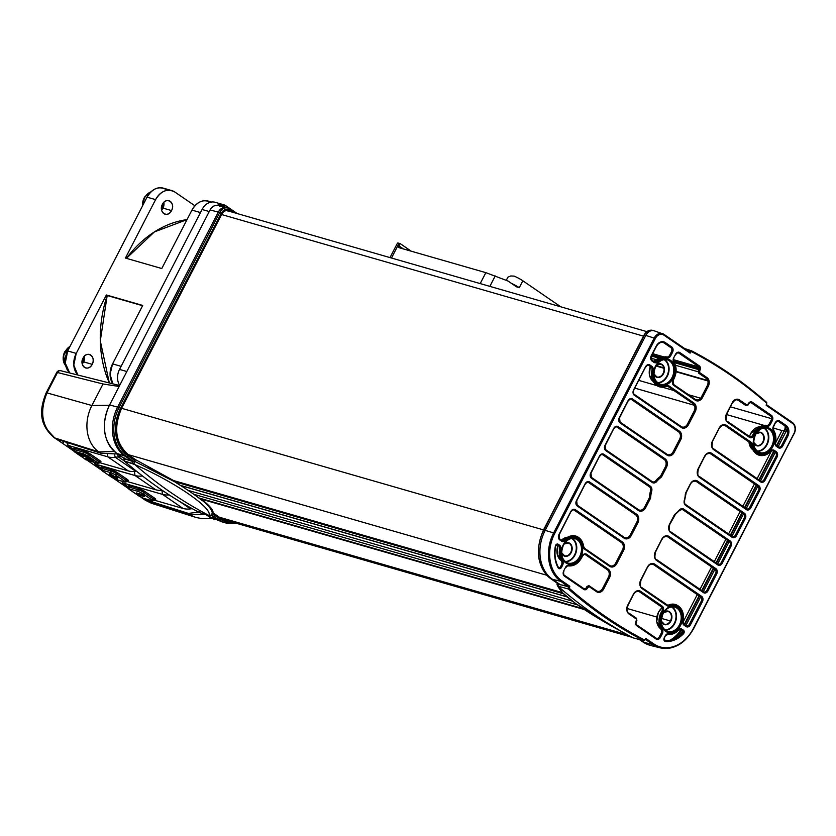 <?xml version="1.0" encoding="UTF-8"?>
<svg xmlns="http://www.w3.org/2000/svg" width="836" height="836" viewBox="0 0 836 836"><rect width="100%" height="100%" fill="white"/><g stroke="black" fill="none" stroke-linecap="round" stroke-linejoin="round"><path stroke-width="1.25" d="M82.095 362.887L84.614 358.132M163.198 203.096L161.473 209.23M142.726 305.443L112.557 363.879L110.07 374.361L112.839 383.839A17.525 13.543 -73.9 0 1 112.557 363.879L121.115 366.346L112.557 363.879L142.726 305.443L106.381 294.972L107.186 295.516L100.299 340.889L109.328 382.951A106.026 81.928 -73.9 0 1 107.186 295.516L106.381 294.972L76.222 353.398A17.525 13.543 106.1 0 0 77.832 375.019L73.787 365.123L76.222 353.398L106.381 294.972L142.726 305.443M47.088 429.526L54.664 437.897L59.502 441.209C58.886 440.269 59.628 440.133 61.728 440.802C59.638 440.123 58.896 440.258 59.502 441.209L54.131 437.636A5.256 3.229 124.5 0 0 54.664 437.897C41.904 426.914 39.334 411.918 46.973 392.899L45.698 395.627M59.387 440.467L59.502 441.209L73.986 451.2M87.08 460.187L101.344 469.978M114.051 478.694L128.713 488.757M64.236 441.596L62.46 443.289M61.728 440.802L100.623 453.143L117.73 454.032M100.623 453.143L98.815 451.91A35.049 27.086 -73.9 0 1 91.897 405.512L103.016 383.985L118.952 386.451M109.244 405.272L91.897 405.512L46.973 392.899L57.485 372.522L103.016 383.985M196.69 517.641A35.049 27.086 -73.9 0 1 196.397 517.557A35.049 27.086 -73.9 0 1 195.833 517.39A35.049 27.086 -73.9 0 1 190.221 514.631L188.424 513.398L149.529 501.046L142.434 497.932L149.529 501.046L149.602 500.095M198.634 512.113L188.424 513.398M195.833 517.39L151.421 503.251L146.07 500.618L190.221 514.631L204.496 514.182M43.608 402.022L42.511 410.56M217.214 205.332L226.086 205.907L237.257 213.567L226.086 205.907A14.024 10.837 106.1 0 0 223.62 204.736A14.024 10.837 106.1 0 0 217.214 205.332M90.79 355.07A7.012 5.413 -73.9 0 1 92.179 364.35L83.621 361.883A7.012 5.413 106.1 0 0 84.446 356.146L83.621 361.883L82.231 363.838A7.012 5.413 106.1 0 0 83.621 361.883L92.179 364.35C96.548 356.606 86.871 349.97 83.057 358.101A7.012 5.413 -73.9 0 1 89.556 354.485A7.012 5.413 -73.9 0 1 90.79 355.07M166.374 189.605C158.976 185.77 152.539 188.288 147.042 197.16L155.59 199.626L125.431 258.063L155.59 199.626L147.042 197.16L67.674 350.942L76.222 353.398L67.674 350.942L65.26 363.012L69.701 372.971A17.525 13.543 -73.9 0 1 67.674 350.942L147.042 197.16A17.525 13.543 -73.9 0 1 163.292 188.142L171.84 190.608A17.525 13.543 106.1 0 0 155.59 199.626C161.087 190.744 167.534 188.225 174.923 192.071L194.903 205.781L174.923 192.071A17.525 13.543 106.1 0 0 171.84 190.608M83.057 358.101C78.678 365.834 88.365 372.48 92.179 364.35A7.012 5.413 -73.9 0 1 85.68 367.955A7.012 5.413 -73.9 0 1 84.446 367.37A7.012 5.413 -73.9 0 1 83.057 358.101M187.003 219.638L154.399 231.917L126.424 258.345A106.026 81.928 -73.9 0 1 187.003 219.638M162.424 204.318C158.056 212.062 167.733 218.708 171.547 210.578C175.926 202.834 166.249 196.188 162.424 204.318A7.012 5.413 -73.9 0 1 168.924 200.713A7.012 5.413 -73.9 0 1 170.168 201.298A7.012 5.413 -73.9 0 1 171.547 210.578L162.999 208.112A7.012 5.413 106.1 0 0 163.825 202.375L162.999 208.112L161.609 210.055A7.012 5.413 106.1 0 0 162.999 208.112L171.547 210.578A7.012 5.413 -73.9 0 1 165.047 214.183A7.012 5.413 -73.9 0 1 163.814 213.598A7.012 5.413 -73.9 0 1 162.424 204.318M211.268 202.542C203.869 198.707 197.432 201.225 191.935 210.097L161.776 268.534L191.935 210.097A17.525 13.543 -73.9 0 1 208.185 201.079L211.477 202.03M200.483 212.563L191.935 210.097L200.483 212.563L121.115 366.346M125.431 258.063L161.776 268.534L125.431 258.063M142.58 305.715L107.186 295.516L142.58 305.715M119.611 385.177A14.024 10.837 -73.9 0 1 119.527 369.418L202.072 209.491L209.23 211.55L202.072 209.491A14.024 10.837 -73.9 0 1 215.071 202.27L223.62 204.736M119.527 369.418L126.675 371.477L119.527 369.418M223.452 519.543L224.1 519.741A35.049 27.086 -73.9 0 1 223.452 519.543M226.065 520.305L224.466 519.961A35.049 27.086 106.1 0 0 226.065 520.305M227.413 210.965L226.598 210.526M235.846 523.127A36.941 28.539 106.1 0 1 225.521 522.887L224.111 522.521A36.983 28.57 -73.9 0 1 217.015 519.281L218.436 519.647A36.941 28.539 106.1 0 0 225.521 522.887A36.941 28.539 -73.9 0 1 218.436 519.647A1.223 0.752 -55.5 0 0 219.722 518.78L212.428 513.774L212.94 512.792C213.65 510.472 210.129 506.177 202.396 499.907L200.87 499.552L201.988 500.45C195.509 495.257 186.992 489.415 176.459 482.936L176.459 482.936C186.992 489.415 195.509 495.257 201.988 500.45L202.093 500.273C209.846 506.637 213.17 511.371 212.072 514.474L209.491 515.77L210.62 515.77M202.396 499.907L202.396 499.907C210.129 506.177 213.65 510.472 212.94 512.792L219.889 517.557L228.709 521.068A35.112 27.128 -73.9 0 1 225.521 520.326A35.112 27.128 -73.9 0 1 219.889 517.557L212.94 512.792L212.428 513.774L219.722 518.78A35.708 27.598 106.1 0 0 233.787 522.531L219.722 518.78A1.223 0.752 124.5 0 1 218.436 519.647L211.696 515.028L218.436 519.647L217.015 519.281A36.983 28.57 106.1 0 0 222.648 522.092A36.983 28.57 106.1 0 0 224.821 522.699M200.567 499.322L202.354 499.886L200.556 499.322M77.821 453.269L84.687 455.181L84.321 455.965L92.827 461.221L92.921 461.869L85.7 459.706L91.605 460.866L85.627 456.864L78.406 454.7L84.321 455.965L77.414 453.99L85.627 456.864L91.605 460.866L85.7 459.706L92.921 461.869L87.362 457.459L87.78 456.707L93.256 460.458L92.827 461.221L93.256 460.458L93.935 461.159L93.496 461.9M85.115 458.274L84.781 458.995L85.147 458.212L89.609 459.497L85.157 458.306M93.35 461.117L87.78 456.707L84.687 455.181L87.78 456.707L87.362 457.459L84.321 455.965L84.687 455.181L77.852 453.206L77.487 453.99L77.863 453.3M130.113 487.304C128.232 485.935 128.159 485.465 129.904 485.883L138.452 488.349L129.904 485.883L129.528 487.21A1.756 1.359 106.1 0 0 130.04 489.102A1.756 1.359 -73.9 0 1 129.528 487.21L129.904 485.883A5.256 0.826 27.3 0 0 128.639 485.852L128.347 487.179A4.901 0.773 27.3 0 1 129.528 487.21A4.901 0.773 -152.7 0 0 128.347 487.179C128.138 488.328 128.671 489.227 129.977 489.886A1.756 1.076 -55.5 0 0 130.176 489.969A1.756 1.076 124.5 0 1 129.977 489.886L135.526 493.689L136.477 492.926L143.311 494.891L142.946 495.685L144.262 496.584L137.417 494.609L139.027 495.811L138.18 495.654L136.111 493.71L142.946 495.685L135.536 493.689L139.037 495.894L137.323 494.609L144.262 496.584L143.332 495.873L143.761 495.111L144.67 495.738L144.241 496.5L144.764 495.842L144.283 496.532M139.382 495.173L139.027 495.811L139.382 495.173M139.445 495.194L139.069 495.842M144.68 495.832L136.477 492.926L136.571 493.585M110.321 476.28L108.941 475.465L110.321 476.28M113.853 477.973L109.046 474.817L113.853 477.973M109.474 474.116L109.14 474.827L109.526 474.158M109.547 474.472L117.186 479.477L109.547 474.472M109.861 473.657L109.537 474.367L110.112 473.646L109.746 474.43L110.112 473.646L110.237 474.681L110.665 473.918L114.772 476.729L109.913 473.698M117.521 478.725L116.841 478.15L117.5 478.61L117.082 479.373L117.625 478.735L117.134 479.404M115.776 477.847L117.468 478.317L115.776 477.847M115.023 476.395L114.699 477.105L115.065 476.321L116.664 476.781L116.298 477.565L117.218 477.053L116.8 477.816L117.218 477.053L117.792 477.44L117.416 478.244M110.007 476.175L111.731 477.366A1.756 1.076 -55.5 0 0 111.93 477.45L110.133 476.217L111.93 477.45A1.756 1.076 124.5 0 1 111.731 477.366A1.756 1.076 124.5 0 1 111.575 477.21M102.807 471.201L108.962 475.423L102.807 471.201A1.756 1.076 124.5 0 1 102.619 471.107A1.756 1.076 -55.5 0 0 102.807 471.201L102.682 470.334L102.807 471.201M102.431 470.919L102.431 470.919A1.756 1.076 124.5 0 0 102.619 471.107L108.952 475.454L109.171 474.942M116.622 479.634A1.756 1.359 -73.9 0 1 116.277 479.592L124.836 482.058A1.756 1.359 -73.9 0 1 124.522 481.912L115.974 479.446L111.93 477.45L115.974 479.446A1.756 1.359 106.1 0 0 116.277 479.592A1.756 1.359 -73.9 0 1 115.974 479.446L124.522 481.912A1.756 1.359 106.1 0 0 126.215 481.526A4.901 0.773 -152.7 0 0 127.365 481.62A4.901 0.773 -152.7 0 0 126.017 480.209A4.901 0.773 27.3 0 1 127.365 481.62L128.274 480.616A5.256 0.826 27.3 0 0 126.832 479.101L126.017 480.209A1.756 1.076 124.5 0 1 124.397 481.045A1.756 1.076 -55.5 0 0 126.017 480.209L116.894 473.949A1.756 1.076 124.5 0 1 115.274 474.796L111.23 472.8L102.682 470.334A1.756 1.359 -73.9 0 1 102.17 468.432A1.756 1.359 106.1 0 0 102.682 470.334L111.23 472.8A1.756 1.359 -73.9 0 1 110.718 470.898A1.756 1.359 106.1 0 0 111.23 472.8L115.274 474.796A1.756 1.076 -55.5 0 0 116.894 473.949L126.017 480.209L126.832 479.101L117.719 472.842L116.894 473.949A4.901 0.773 -152.7 0 0 110.718 470.898A4.901 0.773 27.3 0 1 116.894 473.949L117.719 472.842L126.832 479.101C128.723 480.47 128.796 480.94 127.051 480.522M102.755 468.536C100.863 467.157 100.79 466.687 102.535 467.105L111.094 469.571L102.535 467.105L102.17 468.432L102.535 467.105A5.256 0.826 27.3 0 0 101.271 467.073L100.989 468.411A4.901 0.773 27.3 0 1 102.17 468.432L110.718 470.898L102.17 468.432A4.901 0.773 -152.7 0 0 100.989 468.411C100.769 469.55 101.313 470.449 102.619 471.107M124.522 481.912L124.397 481.045L115.274 474.796L124.397 481.045L124.522 481.912M138.525 495.748L139.089 496.135A1.756 1.076 -55.5 0 0 139.288 496.229L138.63 495.779L139.288 496.229A1.756 1.076 124.5 0 1 139.089 496.135A1.756 1.076 124.5 0 1 138.933 495.988M130.176 489.969L135.547 493.658L130.176 489.969L130.04 489.102L130.176 489.969M143.98 498.413A1.756 1.359 -73.9 0 1 143.646 498.371L152.194 500.837A1.756 1.359 -73.9 0 1 151.88 500.691L143.332 498.225L139.288 496.229L143.332 498.225A1.756 1.359 106.1 0 0 143.646 498.371A1.756 1.359 -73.9 0 1 143.332 498.225L151.88 500.691A1.756 1.359 106.1 0 0 153.573 500.304A4.901 0.773 -152.7 0 0 154.723 500.398A4.901 0.773 -152.7 0 0 153.375 498.977A4.901 0.773 27.3 0 1 154.723 500.398L155.642 499.395A5.256 0.826 27.3 0 0 154.2 497.88L153.375 498.977A1.756 1.076 124.5 0 1 151.755 499.823A1.756 1.076 -55.5 0 0 153.375 498.977L144.262 492.728A1.756 1.076 124.5 0 1 142.642 493.564L138.598 491.568L130.04 489.102L138.598 491.568A1.756 1.359 -73.9 0 1 138.086 489.677A1.756 1.359 106.1 0 0 138.598 491.568L142.642 493.564A1.756 1.076 -55.5 0 0 144.262 492.728L153.375 498.977L154.2 497.88L145.077 491.62L144.262 492.728A4.901 0.773 -152.7 0 0 138.086 489.677A4.901 0.773 27.3 0 1 144.262 492.728L145.077 491.62L154.2 497.88C156.081 499.249 156.154 499.719 154.409 499.301M129.528 487.21L138.086 489.677L129.528 487.21M151.88 500.691L151.755 499.823L142.642 493.564L151.755 499.823L151.88 500.691M79.127 454.993L84.373 458.588A1.756 1.076 -55.5 0 0 84.572 458.682L79.232 455.024L84.572 458.682A1.756 1.076 124.5 0 1 84.373 458.588A1.756 1.076 124.5 0 1 84.217 458.431M75.449 452.422L77.487 453.823L75.449 452.422A1.756 1.076 124.5 0 1 75.25 452.328A1.756 1.076 -55.5 0 0 75.449 452.422L75.324 451.555L75.449 452.422M75.073 452.151L75.073 452.151A1.756 1.076 124.5 0 0 75.25 452.328L77.476 453.854M89.253 460.866A1.756 1.359 -73.9 0 1 88.919 460.824L97.467 463.29A1.756 1.359 -73.9 0 1 97.164 463.144L88.616 460.678A1.756 1.359 106.1 0 0 88.919 460.824A1.756 1.359 -73.9 0 1 88.616 460.678L97.164 463.144A1.756 1.359 106.1 0 0 98.847 462.757A4.901 0.773 -152.7 0 0 99.996 462.841A4.901 0.773 -152.7 0 0 98.648 461.43A4.901 0.773 27.3 0 1 99.996 462.841L100.916 461.838A5.256 0.826 27.3 0 0 99.474 460.322L98.648 461.43A1.756 1.076 124.5 0 1 97.028 462.277A1.756 1.076 -55.5 0 0 98.648 461.43L89.536 455.171A1.756 1.076 124.5 0 1 87.916 456.017L83.872 454.021L75.324 451.555A1.756 1.359 -73.9 0 1 74.812 449.663A1.756 1.359 106.1 0 0 75.324 451.555L83.872 454.021A1.756 1.359 -73.9 0 1 83.36 452.13A1.756 1.359 106.1 0 0 83.872 454.021L87.916 456.017A1.756 1.076 -55.5 0 0 89.536 455.171L98.648 461.43L99.474 460.322L90.351 454.073L89.536 455.171A4.901 0.773 -152.7 0 0 83.36 452.13A4.901 0.773 27.3 0 1 89.536 455.171L90.351 454.073L99.474 460.322C101.355 461.691 101.428 462.172 99.683 461.744M75.386 449.758C73.505 448.389 73.432 447.908 75.177 448.336L83.725 450.803L75.177 448.336L74.812 449.663L75.177 448.336A5.256 0.826 27.3 0 0 73.913 448.305L73.631 449.632A4.901 0.773 27.3 0 1 74.812 449.663L83.36 452.13L74.812 449.663A4.901 0.773 -152.7 0 0 73.631 449.632C73.411 450.771 73.955 451.67 75.25 452.328M97.164 463.144L97.028 462.277L87.916 456.017L97.028 462.277L97.164 463.144M138.452 488.349L138.086 489.677L138.452 488.349A5.256 0.826 27.3 0 1 145.077 491.62L138.452 488.349M83.725 450.803L83.36 452.13L83.725 450.803A5.256 0.826 27.3 0 1 90.351 454.073L83.725 450.803M111.094 469.571L110.718 470.898L111.094 469.571A5.256 0.826 27.3 0 1 117.719 472.842L111.094 469.571M190.504 508.905L192.228 508.685L190.504 508.905L179.562 501.401L190.504 508.905A36.983 22.729 124.5 0 1 183.011 508.445A36.983 22.729 -55.5 0 0 190.504 508.905M154.796 500.315L183.011 508.445L162.518 494.379L122.693 482.905L128.389 487.022L122.735 483.145L122.474 481.379L122.693 482.905L162.518 494.379L161.912 490.366L162.518 494.379A36.983 22.729 -55.5 0 0 169.196 494.933A36.983 22.729 124.5 0 1 162.518 494.379L183.011 508.445L154.796 500.315M155.789 489.771A36.983 22.729 -55.5 0 0 162.257 490.335A36.983 22.729 124.5 0 1 155.789 489.771L135.014 475.506L95.231 464.273L101.02 468.244L95.231 464.273L94.98 462.569L95.189 464.032L135.014 475.506L134.408 471.494L135.014 475.506A36.983 22.729 -55.5 0 0 142.475 475.977A36.983 22.729 124.5 0 1 135.014 475.506L155.789 489.771L127.396 481.578L155.789 489.771M135.777 471.358L115.284 457.292A36.983 22.729 124.5 0 1 107.792 456.832L67.977 445.358L73.662 449.475L68.009 445.588L67.57 442.652L67.977 445.358L107.792 456.832L107.353 453.885L107.792 456.832A36.983 22.729 -55.5 0 0 115.284 457.292L114.26 453.875L115.284 457.292L118.336 456.895L115.284 457.292L135.777 471.358A36.983 22.729 124.5 0 1 128.284 470.898A36.983 22.729 -55.5 0 0 135.777 471.358M100.069 462.768L128.284 470.898L107.792 456.832L128.284 470.898L100.069 462.768M117.468 454.011L118.336 456.895L117.468 454.011M121.732 456.769A31.371 19.291 -55.5 0 0 118.336 456.895A31.371 19.291 124.5 0 1 121.732 456.769M199.344 511.622L199.532 512.583A0.878 0.554 117.5 0 1 199.48 512.552C172.718 498.632 147.648 481.431 124.282 460.95A0.878 0.522 -48.8 0 0 124.397 461.023A597.103 461.399 106.1 0 0 199.532 512.572L209.031 515.488C212.804 508.069 174.473 481.766 134.857 464.586L124.397 461.023L124.156 458.786L124.397 461.023L132.381 463.478L132.151 461.242L132.381 463.478L134.053 464.011L134.168 461.88L134.053 464.011L134.857 464.586A597.395 461.629 106.1 0 0 209.031 515.488L199.532 512.572A597.103 461.399 -73.9 0 1 124.397 461.023M206.199 514.736L208.843 516.554A0.878 0.543 -55.5 0 0 208.927 516.596L206.241 514.746L208.927 516.596A0.878 0.543 124.5 0 1 208.781 516.491M208.927 516.596A36.627 28.299 106.1 0 0 214.518 519.375A36.627 28.299 -73.9 0 1 208.927 516.596L217.015 519.281L211.33 515.384L217.015 519.281L208.927 516.596M109.537 405.073L109.62 404.927A36.627 28.299 106.1 0 0 116.841 453.405A0.878 0.543 124.5 0 1 116.758 453.363A0.878 0.543 -55.5 0 0 116.841 453.405L124.292 458.515L124.742 457.982L123.958 458.776L124.282 460.95M124.219 458.483L116.758 453.363A0.878 0.543 124.5 0 1 116.685 453.3M109.62 404.927L210.066 209.93C212.114 206.387 214.768 204.904 218.008 205.468A8.579 6.636 106.1 0 0 210.254 209.93A8.579 6.636 -73.9 0 1 218.008 205.468L226.347 207.495A8.935 6.907 106.1 0 0 218.269 212.156L219.701 212.574A8.893 6.876 -73.9 0 1 228.092 208.039A8.893 6.876 -73.9 0 1 229.513 208.739A1.223 0.752 124.5 0 1 229.691 210.024A7.67 5.925 106.1 0 0 221.237 213.337L219.701 212.574L221.237 213.337L120.593 408.323L119.057 407.56L219.701 212.574L119.057 407.56L120.593 408.323A35.708 27.598 106.1 0 0 127.636 455.599A1.223 0.752 124.5 0 1 126.351 456.456A36.941 28.539 -73.9 0 1 119.057 407.56A36.941 28.539 106.1 0 0 126.351 456.456L124.93 456.09A36.983 28.57 -73.9 0 1 117.625 407.142L119.057 407.56L117.625 407.142L218.269 212.156A8.935 6.907 -73.9 0 1 226.702 207.6L228.092 208.039A8.893 6.876 106.1 0 0 219.701 212.574L210.254 209.93L218.269 212.156L117.625 407.142L109.62 404.927L117.625 407.142A36.983 28.57 106.1 0 0 124.93 456.09L116.841 453.405A36.627 28.299 -73.9 0 1 109.62 404.927M219.732 206.231A8.579 6.636 106.1 0 0 218.008 205.468M208.164 515.352L199.532 512.572M211.121 515.53L212.302 512.98M124.156 458.786L134.168 461.88L134.575 461.294L176.563 482.748M134.575 461.294L134.93 460.605L134.168 461.88L132.151 461.242L133.645 461.462L124.93 456.09L132.224 461.096L124.303 458.515L116.841 453.405L126.351 456.456L133.645 461.462L135.442 459.612L128.493 454.847A35.112 27.128 -73.9 0 1 121.565 408.365L221.728 214.298A7.075 5.465 -73.9 0 1 228.176 210.63A7.075 5.465 -73.9 0 1 229.524 211.247L227.361 210.682L229.524 211.247C226.546 209.7 223.944 210.714 221.728 214.298L121.565 408.365C113.257 428.011 115.567 443.498 128.493 454.847L135.442 459.612L134.93 460.605A1.223 0.752 124.5 0 1 133.645 461.462L126.351 456.456A1.223 0.752 -55.5 0 0 127.636 455.599L134.93 460.605L127.636 455.599C114.49 444.062 112.139 428.304 120.593 408.323L221.237 213.337C223.64 209.449 226.462 208.342 229.691 210.024A1.223 0.752 -55.5 0 0 229.513 208.739A8.893 6.876 106.1 0 0 228.092 208.039L236.118 213.243M229.743 208.895L236.055 213.222M233.119 212.375L229.691 210.024L233.119 212.375M134.857 464.586C174.306 481.672 212.846 508.089 209.031 515.488A597.395 461.629 -73.9 0 1 134.857 464.586M124.376 461.033L118.336 456.895L124.376 461.033M117.803 477.565L115.086 476.436M135.442 459.612L176.647 482.236L135.442 459.612M162.194 474.576L148.641 467.648M211.853 511.12L210.118 508.204M209.387 507.274L208.059 505.77M691.058 350.629L684.768 348.612M688.624 351.266L691.393 350.744L684.715 348.581M663.909 334.316L689.533 351.883L663.847 334.254A0.878 0.543 124.5 0 1 663.878 335.131A7.712 5.957 -73.9 0 0 655.382 338.455L554.738 533.441A35.749 27.619 -73.9 0 0 561.792 580.759L569.807 586.266L569.389 588.419A0.878 0.522 131.2 0 1 568.417 588.993L558.208 586.235L557.842 583.288L557.57 584.343L569.807 586.266M689.439 351.831L690.128 353.147L663.878 335.131M766.602 403.171A0.878 0.522 -48.8 0 0 766.518 402.294A597.103 461.399 -73.9 0 0 691.393 350.744A0.878 0.554 117.5 0 1 691.581 351.695A596.225 460.72 -73.9 0 1 766.602 403.171L766.184 405.335L766.633 404.802L766.184 405.335L792.434 423.34A7.712 5.957 -73.9 0 1 793.96 433.55L693.316 628.536A35.749 27.619 -73.9 0 1 653.877 643.95L645.862 638.453L644.42 639.895A0.878 0.554 -62.5 0 1 643.553 640.554L645.57 639.739L643.553 640.554L634.242 638.182M776.644 445.703L784.147 431.167A7.012 5.413 106.1 0 0 785.067 425.984L785.129 427.541A7.012 5.413 106.1 0 0 785.108 426.015M785.129 427.541A7.012 5.413 -73.9 0 1 784.158 430.937L776.56 445.651M683.064 622.141L697.276 594.605M699.983 589.37L711.572 566.923M714.268 561.688L725.857 539.241M728.553 534.005L740.142 511.559M742.838 506.334L754.427 483.887M757.134 478.652L771.419 450.959M775.38 443.299L782.057 430.352L784.158 430.937M640.689 639.853L644.556 642.508L652.958 644.566L645.664 639.561M682.73 631.002A36.983 28.57 -73.9 0 1 678.006 636.823M693.316 628.536L693.368 628.777A36.627 28.299 -73.9 0 1 660.273 647.858L651.944 645.82A36.983 28.57 -73.9 0 1 651.066 645.591A36.983 28.57 -73.9 0 1 644.556 642.508L643.166 642.1A36.983 28.57 106.1 0 0 649.677 645.193L643.03 642.038A1.223 0.752 -55.5 0 0 643.166 642.1L639.404 639.53M685.854 625.589L700.652 596.914M703.348 591.679L714.937 569.232M717.643 563.997L729.222 541.55M731.928 536.325L743.507 513.879M746.214 508.643L757.792 486.197M760.499 480.961L775.296 452.286M778.159 446.748L785.986 431.575L787.669 432.034M787.073 428.429A8.935 6.907 -73.9 0 1 785.986 431.575L784.596 431.167A8.935 6.907 106.1 0 0 785.85 426.621M773.708 451.189L758.9 479.864M756.204 485.099L744.615 507.546M741.919 512.781L730.33 535.228M727.623 540.464L716.044 562.91M713.338 568.135L701.759 590.582M699.053 595.817L684.256 624.492M681.089 629.822A35.049 27.086 -73.9 0 1 670.169 640.177M558.375 583.925L559.765 584.322L552.471 579.317A36.983 28.57 -73.9 0 1 545.166 530.369L553.641 532.898L654.285 337.911A8.579 6.636 -73.9 0 1 662.446 333.554A8.579 6.636 -73.9 0 1 663.753 334.212A0.878 0.543 124.5 0 1 663.847 334.254L654.306 330.847A8.935 6.907 -73.9 0 0 654.097 330.784A8.935 6.907 -73.9 0 0 645.81 335.382L545.166 530.369L543.787 529.972A36.983 28.57 106.1 0 0 551.081 578.92L558.375 583.925A1.223 0.752 -55.5 0 1 558.124 583.747M559.692 584.468L568.177 586.757L568.417 588.993A597.103 461.399 -73.9 0 0 643.553 640.554M557.685 583.674C556.013 583.455 557.466 586.339 562.022 592.316C573.454 603.184 593.132 616.163 621.043 631.274L626.101 634.054A597.395 461.629 -73.9 0 0 632.768 637.617L633.709 638.046M620.855 631.17L575.858 603.717L562.712 592.933L558.208 586.235M626.101 634.054A597.395 461.629 -73.9 0 1 558.594 586.715M569.274 587.3L560.872 581.386L551.081 578.92A1.223 0.752 124.5 0 1 550.945 578.846L558.239 583.852M760.666 481.087A3.156 2.445 106.1 0 0 761.011 481.243A3.156 2.445 106.1 0 0 764.02 479.645L775.965 456.498A3.156 2.445 106.1 0 0 775.338 452.318L773.425 451.001A3.156 2.445 106.1 0 0 772.798 450.719A3.156 2.445 106.1 0 0 770.792 451.283M719.169 428.042L712.418 441.115A6.489 5.016 106.1 0 0 713.704 449.705L760.655 481.923A4.034 3.114 106.1 0 0 765.107 480.177L777.052 457.041A4.034 3.114 106.1 0 0 776.257 451.701L774.345 450.385A4.034 3.114 106.1 0 0 770.667 451.032L770.552 451.503A15.414 11.913 -73.9 0 1 759.59 455.348A15.414 11.913 -73.9 0 1 751.418 444.867A3.156 2.445 106.1 0 0 750.383 442.996L725.408 425.858A5.612 4.337 106.1 0 0 724.289 425.357C722.9 424.772 721.269 425.743 719.409 428.293L719.169 428.042A6.489 5.016 106.1 0 1 726.327 425.242L751.303 442.38A4.034 3.114 106.1 0 1 752.63 444.762L751.418 444.867M713.735 448.89L760.53 481.003A0.878 0.543 -55.5 0 1 760.655 481.923M776.435 445.578L778.191 446.79A0.878 0.543 -55.5 0 1 778.316 447.709L776.404 446.393A4.034 3.114 106.1 0 1 775.139 442.359L775.296 442.317M778.326 446.873A3.156 2.445 106.1 0 0 778.671 447.03A3.156 2.445 106.1 0 0 781.681 445.421L786.634 435.817A7.367 5.695 106.1 0 0 785.182 426.067L778.744 421.647A3.156 2.445 106.1 0 0 778.117 421.365C777.658 420.832 776.769 421.386 775.453 423.016L775.212 422.765A4.034 3.114 106.1 0 1 779.664 421.03L786.101 425.451A8.245 6.364 106.1 0 1 787.731 436.35L782.768 445.964A4.034 3.114 106.1 0 1 778.316 447.709M749.411 436.507A3.156 2.445 106.1 0 0 749.756 436.653A3.156 2.445 106.1 0 0 752.755 435.054A3.156 2.445 106.1 0 0 752.881 434.804A15.414 11.913 -73.9 0 1 753.466 433.56A15.414 11.913 -73.9 0 1 766.654 425.378A3.156 2.445 106.1 0 0 769.35 423.706L771.168 420.195A3.156 2.445 106.1 0 0 770.541 416.014L751.219 402.764A2.456 1.902 106.1 0 0 750.728 402.544L748.46 403.579A3.334 2.571 106.1 0 1 752.139 402.137L771.461 415.398A4.034 3.114 106.1 0 1 772.255 420.738L770.447 424.239A4.034 3.114 106.1 0 1 766.988 426.381A0.878 0.554 -81 0 0 766.654 425.378M727.78 421.668L749.275 436.413A0.878 0.543 -55.5 0 1 749.401 437.332L727.748 422.483A6.489 5.016 106.1 0 1 726.474 413.893L732.263 402.67A6.489 5.016 106.1 0 1 739.421 399.869L746.945 405.032L748.46 403.579M747.907 404.655L746.025 405.648L738.501 400.486A5.612 4.337 106.1 0 0 737.383 399.984C735.993 399.389 734.374 400.371 732.514 402.921L732.263 402.67M748.513 403.819L748.147 404.906L746.025 405.648A0.878 0.543 -55.5 0 0 746.945 405.032M656.061 638.161A3.156 2.445 106.1 0 0 656.406 638.317A3.156 2.445 106.1 0 0 659.405 636.718L661.224 633.207A3.156 2.445 106.1 0 0 661.213 629.675A15.414 11.913 -73.9 0 1 661.151 612.401A15.414 11.913 -73.9 0 1 661.819 611.22A3.156 2.445 106.1 0 0 661.955 610.98A3.156 2.445 106.1 0 0 661.339 606.8L639.686 591.94A5.612 4.337 106.1 0 0 638.568 591.439C636.133 591.365 634.503 592.348 633.698 594.365L633.448 594.124A6.489 5.016 106.1 0 1 640.606 591.324L662.248 606.173A4.034 3.114 106.1 0 1 663.053 611.513A4.034 3.114 106.1 0 1 662.875 611.827L661.819 611.22M636.76 624.931L655.926 638.077A0.878 0.543 -55.5 0 1 656.051 638.997L636.729 625.736A3.334 2.571 106.1 0 1 636.071 621.326L636.457 619.1L628.933 613.938A6.489 5.016 106.1 0 1 627.658 605.348L633.448 594.124M628.965 613.122L636.332 618.18A0.878 0.543 -55.5 0 1 636.457 619.1M699.45 476.572L746.245 508.685A0.878 0.543 -55.5 0 1 746.37 509.605L699.418 477.377A6.489 5.016 106.1 0 1 698.133 468.797L704.643 456.184A6.489 5.016 106.1 0 1 711.802 453.384L758.754 485.601A4.034 3.114 106.1 0 1 759.548 490.941L750.822 507.86A4.034 3.114 106.1 0 1 746.37 509.605M746.381 508.769A3.156 2.445 106.1 0 0 746.726 508.925A3.156 2.445 106.1 0 0 749.735 507.316L758.461 490.408A3.156 2.445 106.1 0 0 757.834 486.228L710.882 454A5.612 4.337 106.1 0 0 709.764 453.499C707.329 453.436 705.699 454.408 704.884 456.435L704.643 456.184M685.719 504.63L731.96 536.357A0.878 0.543 -55.5 0 1 732.085 537.276L685.687 505.446A4.734 3.657 106.1 0 1 684.308 500.315L684.444 500.346M732.096 536.451A3.156 2.445 106.1 0 0 732.44 536.597A3.156 2.445 106.1 0 0 735.44 534.998L744.176 518.08A3.156 2.445 106.1 0 0 743.549 513.9L696.597 481.682A5.612 4.337 106.1 0 0 695.479 481.181C693.034 481.108 691.414 482.09 690.599 484.107L690.358 483.866A6.489 5.016 106.1 0 1 697.517 481.066L744.468 513.283A4.034 3.114 106.1 0 1 745.263 518.623L736.537 535.542A4.034 3.114 106.1 0 1 732.085 537.276M717.81 564.122A3.156 2.445 106.1 0 0 718.155 564.279A3.156 2.445 106.1 0 0 721.154 562.68L729.891 545.762A3.156 2.445 106.1 0 0 729.264 541.582L682.866 509.751A3.856 2.978 106.1 0 0 682.103 509.406A3.856 2.978 106.1 0 0 679.344 510.378M670.88 531.926L717.675 564.039A0.878 0.543 -55.5 0 1 717.8 564.958L670.848 532.741A6.489 5.016 106.1 0 1 669.563 524.151L673.983 515.593A4.734 3.657 106.1 0 1 675.446 513.816L675.227 514.391M656.584 559.608L703.389 591.721A0.878 0.543 -55.5 0 1 703.515 592.64L656.553 560.423A6.489 5.016 106.1 0 1 655.278 551.833L661.788 539.22A6.489 5.016 106.1 0 1 668.946 536.43L715.898 568.647A4.034 3.114 106.1 0 1 716.692 573.987L707.956 590.895A4.034 3.114 106.1 0 1 703.515 592.64M703.525 591.804A3.156 2.445 106.1 0 0 703.87 591.961A3.156 2.445 106.1 0 0 706.869 590.362L715.606 573.444A3.156 2.445 106.1 0 0 714.979 569.264L668.027 537.046A5.612 4.337 106.1 0 0 666.909 536.545C664.463 536.472 662.843 537.443 662.028 539.471L661.788 539.22M642.058 587.75L666.877 604.783A0.878 0.543 -55.5 0 1 667.003 605.692L642.027 588.565A6.489 5.016 106.1 0 1 640.752 579.975L647.503 566.902A6.489 5.016 106.1 0 1 654.651 564.101L701.613 596.329A4.034 3.114 106.1 0 1 702.407 601.669L690.463 624.805A4.034 3.114 106.1 0 1 686.011 626.551L684.099 625.234A4.034 3.114 106.1 0 1 682.834 621.2L682.981 621.158M667.013 604.867A3.156 2.445 106.1 0 0 667.358 605.024A3.156 2.445 106.1 0 0 668.8 604.94A15.414 11.913 -73.9 0 1 675.812 604.585C681.946 607.333 684.391 612.882 683.158 621.232C683.346 623.834 683.649 624.879 684.057 624.356A0.878 0.543 124.5 0 1 684.099 625.234M684.13 624.419L685.886 625.631A0.878 0.543 -55.5 0 1 686.011 626.551M686.022 625.715A3.156 2.445 106.1 0 0 686.366 625.871A3.156 2.445 106.1 0 0 689.366 624.273L701.31 601.126A3.156 2.445 106.1 0 0 700.693 596.946L653.742 564.728A5.612 4.337 106.1 0 0 652.613 564.216C650.178 564.154 648.548 565.126 647.743 567.153L647.503 566.902M664.244 637.763L665.268 635.778A4.034 3.114 106.1 0 1 668.716 633.636A14.546 11.234 -73.9 0 0 678.362 629.874A4.034 3.114 106.1 0 1 682.03 629.226L683.43 630.187A2.278 1.766 106.1 0 1 683.44 633.834A29.448 22.75 106.1 0 1 665.55 641.525A2.633 2.038 106.1 0 1 664.244 637.763L664.913 640.46A1.756 1.359 106.1 0 0 665.163 640.512A28.57 22.081 106.1 0 0 682.521 633.051A1.4 1.087 106.1 0 0 682.521 630.804L681.121 629.842A3.156 2.445 106.1 0 0 680.483 629.56A3.156 2.445 106.1 0 0 678.477 630.125M678.362 629.874L678.236 630.354A15.414 11.913 -73.9 0 1 668.079 634.357A0.878 0.554 99 0 1 668.016 634.346M558.333 567.341A1.756 1.359 106.1 0 0 560.475 566.766L561.499 564.781A3.156 2.445 106.1 0 0 561.489 561.238A15.414 11.913 -73.9 0 1 559.66 548.98A3.156 2.445 106.1 0 0 558.667 545.824L557.278 544.863A1.4 1.087 106.1 0 0 556.995 544.738L555.564 545.929M577.268 505.174L624.064 537.287A0.878 0.543 -55.5 0 1 624.147 537.329L577.195 505.111A0.878 0.543 124.5 0 1 577.237 505.989A4.034 3.114 106.1 0 1 576.443 500.649L585.169 483.73A4.034 3.114 106.1 0 1 589.62 481.996L636.572 514.213A6.489 5.016 106.1 0 1 637.858 522.803L631.347 535.416A6.489 5.016 106.1 0 1 624.189 538.206L577.237 505.989M624.21 537.381A5.612 4.337 106.1 0 0 624.92 537.715A5.612 4.337 106.1 0 0 630.26 534.873L636.771 522.26A5.612 4.337 106.1 0 0 635.663 514.83L588.701 482.612A3.156 2.445 106.1 0 0 588.074 482.33C587.614 481.797 586.726 482.351 585.419 483.981L585.169 483.73M605.839 449.82L652.08 481.546A0.878 0.543 -55.5 0 1 652.164 481.588L605.776 449.758A0.878 0.543 124.5 0 1 605.807 450.625A4.034 3.114 106.1 0 1 605.013 445.285L613.749 428.377A4.034 3.114 106.1 0 1 618.191 426.632L665.153 458.859A6.489 5.016 106.1 0 1 666.428 467.439L662.018 475.997A4.734 3.657 106.1 0 1 660.544 477.784L659.729 476.907A3.856 2.978 106.1 0 0 660.921 475.454L665.341 466.906A5.612 4.337 106.1 0 0 664.233 459.476L617.282 427.259A3.156 2.445 106.1 0 0 616.644 426.966C616.184 426.444 615.306 426.987 613.99 428.628L613.749 428.377M652.216 481.64A3.856 2.978 106.1 0 0 652.665 481.839A3.856 2.978 106.1 0 0 655.8 480.69A22.781 17.598 -73.9 0 1 659.729 476.907M596.59 590.895A5.612 4.337 106.1 0 0 597.301 591.23A5.612 4.337 106.1 0 0 602.641 588.387L608.43 577.164A5.612 4.337 106.1 0 0 607.323 569.734L585.681 554.874A3.156 2.445 106.1 0 0 585.043 554.592C584.583 554.069 583.706 554.613 582.389 556.243L582.075 556.494M589.077 585.754L596.444 590.801A0.878 0.543 -55.5 0 1 596.528 590.843L589.014 585.691A0.878 0.543 124.5 0 1 589.046 586.558L587.53 588.011A3.334 2.571 106.1 0 1 583.852 589.453L564.53 576.203A4.034 3.114 106.1 0 1 563.736 570.863L565.544 567.351A4.034 3.114 106.1 0 1 569.002 565.209A0.878 0.554 99 0 1 568.302 565.92C574.332 566.4 578.972 563.265 582.264 556.515L581.992 556.327A14.546 11.234 -73.9 0 1 581.438 557.497A14.546 11.234 -73.9 0 1 569.002 565.209M583.862 588.617A2.456 1.902 106.1 0 0 584.103 588.722A2.456 1.902 106.1 0 0 586.444 587.478L586.997 586.402L588.92 585.649A0.878 0.543 124.5 0 1 589.014 585.691L588.92 585.649M564.561 575.387L583.727 588.534A0.878 0.543 -55.5 0 1 583.81 588.575L564.499 575.325A0.878 0.543 124.5 0 1 564.53 576.203M653.971 361.539A3.156 2.445 106.1 0 0 654.316 361.685A3.156 2.445 106.1 0 0 656.709 360.943A15.414 11.913 -73.9 0 1 666.929 356.951A3.156 2.445 106.1 0 0 669.636 355.279L671.444 351.768A3.156 2.445 106.1 0 0 670.817 347.588L664.38 343.168A7.367 5.695 106.1 0 0 662.906 342.509A7.367 5.695 106.1 0 0 656.333 346.198M652.07 360.243L653.836 361.445A0.878 0.543 -55.5 0 1 653.919 361.497L652.007 360.18A0.878 0.543 124.5 0 1 652.038 361.058A4.034 3.114 106.1 0 1 651.244 355.718L656.208 346.104A8.245 6.364 106.1 0 1 665.299 342.551L671.736 346.971A4.034 3.114 106.1 0 1 672.531 352.311L670.723 355.812A4.034 3.114 106.1 0 1 667.274 357.954A0.878 0.554 -81 0 0 666.929 356.951M681.361 426.663A5.612 4.337 106.1 0 0 682.072 426.997A5.612 4.337 106.1 0 0 687.401 424.155L694.152 411.082A5.612 4.337 106.1 0 0 693.044 403.652L668.068 386.514A3.156 2.445 106.1 0 0 667.442 386.232A3.156 2.445 106.1 0 0 666.459 386.253M667.442 386.232L666.156 386.347A15.414 11.913 -73.9 0 1 659.865 386.922A15.414 11.913 -73.9 0 1 651.965 370.139A3.156 2.445 106.1 0 0 650.983 366.983L649.06 365.666A3.156 2.445 106.1 0 0 648.433 365.384C647.973 364.851 647.085 365.405 645.779 367.035L645.528 366.785A4.034 3.114 106.1 0 1 649.98 365.05L651.892 366.356A4.034 3.114 106.1 0 1 653.156 370.39A14.546 11.234 -73.9 0 0 666.532 385.689A4.034 3.114 106.1 0 1 668.988 385.898L693.964 403.036A6.489 5.016 106.1 0 1 695.238 411.625L688.498 424.688A6.489 5.016 106.1 0 1 681.34 427.489L634.388 395.271A4.034 3.114 106.1 0 1 633.583 389.931L645.528 366.785M634.419 394.456L681.215 426.569A0.878 0.543 -55.5 0 1 681.298 426.611L634.346 394.393A0.878 0.543 124.5 0 1 634.388 395.271M673.774 384.602L695.259 399.357A0.878 0.543 -55.5 0 1 695.343 399.399L673.701 384.539A0.878 0.543 124.5 0 1 673.743 385.417L695.385 400.266A6.489 5.016 106.1 0 0 702.543 397.476L708.332 386.253A6.489 5.016 106.1 0 0 707.057 377.663L699.533 372.501L699.92 370.264A3.334 2.571 106.1 0 0 699.262 365.854L679.94 352.604A4.034 3.114 106.1 0 0 675.488 354.339L673.68 357.85A4.034 3.114 106.1 0 0 673.701 362.364A14.546 11.234 -73.9 0 1 673.743 378.656A14.546 11.234 -73.9 0 1 673.116 379.774A4.034 3.114 106.1 0 0 672.949 380.077A4.034 3.114 106.1 0 0 673.743 385.417M695.406 399.451A5.612 4.337 106.1 0 0 696.116 399.775A5.612 4.337 106.1 0 0 701.456 396.933L707.246 385.709A5.612 4.337 106.1 0 0 706.138 378.28L698.614 373.117L698.823 369.721A2.456 1.902 106.1 0 0 698.342 366.471L679.02 353.22A3.156 2.445 106.1 0 0 678.393 352.938C677.933 352.405 677.055 352.949 675.739 354.589L675.488 354.339M620.124 422.138L666.929 454.251A0.878 0.543 -55.5 0 1 667.013 454.293L620.061 422.075A0.878 0.543 124.5 0 1 620.093 422.953A4.034 3.114 106.1 0 1 619.298 417.613L628.035 400.695A4.034 3.114 106.1 0 1 632.486 398.96L679.438 431.177A6.489 5.016 106.1 0 1 680.713 439.767L674.203 452.37A6.489 5.016 106.1 0 1 667.055 455.171L620.093 422.953M667.076 454.345A5.612 4.337 106.1 0 0 667.786 454.68A5.612 4.337 106.1 0 0 673.116 451.827L679.626 439.224A5.612 4.337 106.1 0 0 678.518 431.794L631.567 399.577A3.156 2.445 106.1 0 0 630.929 399.294C630.48 398.762 629.592 399.305 628.275 400.946L628.035 400.695M591.554 477.502L638.349 509.615A0.878 0.543 -55.5 0 1 638.443 509.657L591.48 477.429A0.878 0.543 124.5 0 1 591.522 478.307A4.034 3.114 106.1 0 1 590.728 472.967L599.454 456.059A4.034 3.114 106.1 0 1 603.905 454.314L650.303 486.155A4.734 3.657 106.1 0 1 651.683 491.286A21.903 16.929 -73.9 0 0 650.711 496.835L649.499 496.73A22.781 17.598 -73.9 0 1 650.512 490.951A3.856 2.978 106.1 0 0 649.384 486.771L602.986 454.93A3.156 2.445 106.1 0 0 602.359 454.648C601.899 454.115 601.021 454.669 599.705 456.299L599.454 456.059M638.495 509.709A5.612 4.337 106.1 0 0 639.206 510.033A5.612 4.337 106.1 0 0 644.546 507.191L648.955 498.632A3.856 2.978 106.1 0 0 649.499 496.73M559.765 539.084L561.531 540.296A0.878 0.543 -55.5 0 1 561.614 540.338L559.692 539.021A0.878 0.543 124.5 0 1 559.733 539.899A4.034 3.114 106.1 0 1 558.939 534.559L570.883 511.413A4.034 3.114 106.1 0 1 575.335 509.678L622.287 541.895A6.489 5.016 106.1 0 1 623.572 550.485L616.822 563.558A6.489 5.016 106.1 0 1 609.663 566.348L584.698 549.21A4.034 3.114 106.1 0 1 583.361 546.828L583.528 546.43A15.414 11.913 -73.9 0 0 576.098 536.148C580.309 537.747 582.849 541.226 583.695 546.566L584.657 548.343A0.878 0.543 124.5 0 1 584.698 549.21M561.667 540.38A3.156 2.445 106.1 0 0 562.011 540.537A3.156 2.445 106.1 0 0 564.404 539.784A15.414 11.913 -73.9 0 1 576.098 536.148M583.58 546.723A3.156 2.445 106.1 0 0 584.573 548.301A0.878 0.543 124.5 0 1 584.657 548.343L609.632 565.47A0.878 0.543 -55.5 0 0 609.538 565.429L584.73 548.406M609.684 565.523A5.612 4.337 106.1 0 0 610.395 565.857A5.612 4.337 106.1 0 0 615.735 563.015L622.475 549.942A5.612 4.337 106.1 0 0 621.367 542.512L574.416 510.294A3.156 2.445 106.1 0 0 573.789 510.012C573.329 509.479 572.441 510.033 571.124 511.663L570.883 511.413M653.898 373.995A6.657 5.141 106.1 0 0 655.717 376.399A6.657 5.141 106.1 0 0 656.887 376.963A6.657 5.141 106.1 0 0 663.063 373.535A6.657 5.141 106.1 0 0 661.746 364.715A6.657 5.141 106.1 0 0 660.576 364.162A6.657 5.141 106.1 0 0 656.469 365.081M753.623 442.422A6.657 5.141 106.1 0 0 755.441 444.836A6.657 5.141 106.1 0 0 756.611 445.389A6.657 5.141 106.1 0 0 762.787 441.962A6.657 5.141 106.1 0 0 761.471 433.142A6.657 5.141 106.1 0 0 760.3 432.588A6.657 5.141 106.1 0 0 756.183 433.508M661.307 621.263A6.657 5.141 106.1 0 0 663.126 623.677A6.657 5.141 106.1 0 0 664.296 624.231A6.657 5.141 106.1 0 0 670.472 620.803A6.657 5.141 106.1 0 0 669.155 611.983A6.657 5.141 106.1 0 0 667.985 611.429A6.657 5.141 106.1 0 0 663.878 612.349M561.593 552.836A6.657 5.141 106.1 0 0 563.412 555.25A6.657 5.141 106.1 0 0 564.582 555.804A6.657 5.141 106.1 0 0 570.758 552.377A6.657 5.141 106.1 0 0 569.441 543.557A6.657 5.141 106.1 0 0 568.271 543.003A6.657 5.141 106.1 0 0 564.164 543.923M670.19 640.167A35.049 27.086 106.1 0 0 681.152 629.863M684.329 624.544L699.136 595.869M701.832 590.634L713.422 568.198M716.118 562.962L727.707 540.516M730.403 535.28L741.992 512.834M744.698 507.598L756.277 485.152M758.983 479.916L773.781 451.241M707.873 380.955L676.073 371.79M663.888 368.279L655.926 365.98M707.831 380.808L676.084 371.654M663.857 368.133L655.999 365.865M707.726 380.474L676.105 371.362M663.784 367.809L656.145 365.604M699.168 368.53L673.628 361.173M661.422 357.662L652.017 354.945M652.08 354.83L661.621 357.578M673.586 361.027L699.178 368.404M516.355 286.748L519.26 287.699L516.188 286.633L508.037 281.032L485.841 272.651L399.242 247.749A1.756 1.076 -55.5 0 1 399.044 247.655A1.756 1.076 -55.5 0 1 398.971 245.899L403.412 248.95M506.261 280.332L507.88 277.197L510.765 275.964L514.161 276.12A9.196 1.453 -152.7 0 1 522.834 280.781L560.778 306.812M411.26 251.208L400.162 243.589L398.971 245.899M389.994 257.592L397.424 243.203A7.012 1.108 -152.7 0 1 399.085 243.286L400.162 243.589M141.096 497.315L145.527 500.346A5.256 3.229 -55.5 0 0 146.07 500.618L141.65 497.587M114.365 451.482L98.815 451.91L54.664 437.897M56.691 372.49A3.501 3.501 0 0 1 60.662 370.703A3.501 2.738 104.1 0 0 57.485 372.522A3.501 0.554 -152.7 0 0 56.691 372.49L46.168 392.868A3.501 0.554 27.3 0 1 46.168 392.868L46.168 392.868A3.501 0.554 27.3 0 1 46.973 392.899M64.8 351.674A11.485 8.872 106.1 0 0 65.083 364.904M70.025 346.376A12.091 9.342 106.1 0 0 65.208 351.632A12.091 9.342 106.1 0 0 65.751 365.886M144.168 197.892A11.485 8.872 106.1 0 0 142.59 205.792M150.961 191.862A12.091 9.342 106.1 0 0 144.576 197.86A12.091 9.342 106.1 0 0 142.862 205.248M691.236 350.671L691.445 350.765C718.208 364.684 743.267 381.885 766.643 402.367L766.716 404.29M689.439 351.82L690.672 352.113L690.128 353.147M644.42 639.895A596.225 460.72 -73.9 0 1 569.389 588.419M690.672 352.113L691.581 351.695M770.667 451.032A14.546 11.234 -73.9 0 1 752.63 444.762M775.212 422.765L773.404 426.276A4.034 3.114 106.1 0 0 773.415 430.791A14.546 11.234 -73.9 0 1 775.139 442.359M749.401 437.332A4.034 3.114 106.1 0 0 753.853 435.598A4.034 3.114 106.1 0 0 753.999 435.274A14.546 11.234 -73.9 0 1 754.553 434.103A14.546 11.234 -73.9 0 1 766.988 426.381M656.051 638.997A4.034 3.114 106.1 0 0 660.503 637.251L662.311 633.751A4.034 3.114 106.1 0 0 662.3 629.236A14.546 11.234 -73.9 0 1 662.248 612.945A14.546 11.234 -73.9 0 1 662.875 611.827M690.358 483.866L685.938 492.414A4.734 3.657 106.1 0 0 685.28 494.755A21.903 16.929 -73.9 0 1 684.308 500.315M717.8 564.958A4.034 3.114 106.1 0 0 722.252 563.224L730.977 546.305A4.034 3.114 106.1 0 0 730.183 540.965L683.785 509.124A4.734 3.657 106.1 0 0 679.219 510.179A21.903 16.929 -73.9 0 1 675.446 513.816M667.003 605.692A4.034 3.114 106.1 0 0 669.458 605.912A14.546 11.234 -73.9 0 1 682.834 621.2M555.407 545.981A29.448 22.75 106.1 0 0 558.072 567.769A2.633 2.038 106.1 0 0 561.562 567.299L562.586 565.324A4.034 3.114 106.1 0 0 562.576 560.799A14.546 11.234 -73.9 0 1 560.851 549.231A4.034 3.114 106.1 0 0 559.587 545.208L558.187 544.246A2.278 1.766 106.1 0 0 555.407 545.981L555.731 546.002C554.216 553.944 555.073 561.008 558.312 567.205L558.072 567.769M655.8 480.69L656.772 481.421A4.734 3.657 106.1 0 1 652.205 482.466L605.807 450.625M656.772 481.421A21.903 16.929 -73.9 0 1 660.544 477.784M581.992 556.327A4.034 3.114 106.1 0 1 582.149 556.003A4.034 3.114 106.1 0 1 586.59 554.258L608.242 569.117A6.489 5.016 106.1 0 1 609.517 577.697L603.728 588.931A6.489 5.016 106.1 0 1 596.57 591.721L589.046 586.558M656.709 360.943L657.629 361.727A4.034 3.114 106.1 0 1 653.961 362.364L652.038 361.058M657.629 361.727A14.546 11.234 -73.9 0 1 667.274 357.954M650.711 496.835A4.734 3.657 106.1 0 1 650.053 499.176L645.632 507.734A6.489 5.016 106.1 0 1 638.474 510.535L591.522 478.307M583.361 546.828A14.546 11.234 -73.9 0 0 565.324 540.568A4.034 3.114 106.1 0 1 561.646 541.216L559.733 539.899M655.487 366.116A13.543 10.471 106.1 0 0 658.151 384.048A13.543 10.471 106.1 0 0 673.095 378.206A13.543 10.471 106.1 0 0 670.42 360.274A13.543 10.471 106.1 0 0 655.487 366.116M755.201 434.542A13.543 10.471 106.1 0 0 757.876 452.475A13.543 10.471 106.1 0 0 772.819 446.633A13.543 10.471 106.1 0 0 770.144 428.701A13.543 10.471 106.1 0 0 755.201 434.542M662.896 613.394A13.543 10.471 106.1 0 0 665.571 631.316A13.543 10.471 106.1 0 0 680.514 625.474A13.543 10.471 106.1 0 0 677.839 607.553A13.543 10.471 106.1 0 0 662.896 613.394M563.171 544.957A13.543 10.471 106.1 0 0 565.847 562.889A13.543 10.471 106.1 0 0 580.79 557.048A13.543 10.471 106.1 0 0 578.115 539.115A13.543 10.471 106.1 0 0 563.171 544.957M794.001 433.79L693.556 628.787C684.966 643.741 673.868 650.094 660.273 647.858A36.627 28.299 -73.9 0 1 652.958 644.566A0.878 0.543 -55.5 0 0 653.877 643.95M792.434 423.34A0.878 0.543 -55.5 0 0 792.392 422.473C795.611 425.242 796.217 429.025 794.2 433.79L793.96 433.55M792.392 422.473A0.878 0.543 -55.5 0 0 792.309 422.42L766.779 404.906L792.392 422.473M642.915 641.933A1.223 0.752 -55.5 0 0 643.03 642.038L639.341 639.509M784.21 431.031L776.978 445.933M684.674 624.785L699.471 596.11M702.177 590.874L713.756 568.428M716.462 563.192L728.041 540.746M730.748 535.51L742.326 513.064M745.033 507.828L756.622 485.382M759.318 480.157L774.115 451.482M673.722 639.101A36.983 28.57 106.1 0 0 681.612 630.187M543.672 530.181L644.316 335.194M550.945 578.846C537.235 566.818 534.747 550.516 543.494 529.951L644.128 334.964C646.332 331.181 649.185 329.656 652.707 330.377A8.935 6.907 106.1 0 0 644.42 334.975L655.382 338.455M561.792 580.759A0.878 0.543 124.5 0 1 560.872 581.386A36.627 28.299 -73.9 0 1 553.641 532.898L554.738 533.441M764.02 479.645L765.107 480.177M777.052 457.041L775.965 456.498M775.338 452.318A0.878 0.543 -55.5 0 0 776.257 451.701M774.345 450.385A0.878 0.543 124.5 0 1 773.425 451.001M750.383 442.996A0.878 0.543 -55.5 0 0 751.303 442.38M726.327 425.242A0.878 0.543 124.5 0 1 725.408 425.858M719.221 428.283L712.471 441.356M712.418 441.115L712.669 441.356C711.655 446.205 711.99 448.692 713.662 448.827A0.878 0.543 124.5 0 1 713.704 449.705M713.578 448.786A0.878 0.543 124.5 0 1 713.662 448.827L761.011 481.243M773.415 430.791L773.467 430.049M776.278 445.473A0.878 0.543 124.5 0 1 776.404 446.393M781.681 445.421L782.768 445.964M787.731 436.35L786.634 435.817M785.182 426.067A0.878 0.543 -55.5 0 0 786.101 425.451M779.664 421.03A0.878 0.543 124.5 0 1 778.744 421.647M775.265 423.006L773.645 426.517L773.624 430.164C775.756 433.675 776.362 437.74 775.463 442.39C775.662 444.992 775.954 446.037 776.362 445.515L778.671 447.03M752.881 434.804L753.999 435.274M727.633 421.563A0.878 0.543 124.5 0 1 727.748 422.483M732.315 402.91L726.714 414.144C725.773 419.327 726.108 421.814 727.717 421.605L749.756 436.653M739.421 399.869A0.878 0.543 124.5 0 1 738.501 400.486M752.139 402.137A0.878 0.543 124.5 0 1 751.219 402.764M770.541 416.014A0.878 0.543 -55.5 0 0 771.461 415.398M772.255 420.738L771.168 420.195M769.35 423.706L770.447 424.239M661.213 629.675L662.3 629.236M662.311 633.751L661.224 633.207M659.405 636.718L660.503 637.251M636.604 624.816A0.878 0.543 124.5 0 1 636.729 625.736M628.808 613.018A0.878 0.543 124.5 0 1 628.933 613.938M633.5 594.365L627.899 605.598C626.958 610.771 627.293 613.258 628.902 613.06L636.415 618.222L636.875 620.5L636.321 621.576C635.82 623.123 635.945 624.22 636.698 624.868L656.406 638.317M640.606 591.324A0.878 0.543 124.5 0 1 639.686 591.94M661.339 606.8A0.878 0.543 -55.5 0 0 662.248 606.173M699.293 476.457A0.878 0.543 124.5 0 1 699.418 477.377M749.735 507.316L750.822 507.86M759.548 490.941L758.461 490.408M757.834 486.228A0.878 0.543 -55.5 0 0 758.754 485.601M711.802 453.384A0.878 0.543 124.5 0 1 710.882 454M704.696 456.425L698.384 469.038C697.37 473.887 697.694 476.374 699.377 476.499L746.726 508.925M685.562 504.526A0.878 0.543 124.5 0 1 685.687 505.446M735.44 534.998L736.537 535.542M745.263 518.623L744.176 518.08M743.549 513.9A0.878 0.543 -55.5 0 0 744.468 513.283M697.517 481.066A0.878 0.543 124.5 0 1 696.597 481.682M690.411 484.107L686.189 492.665L684.621 500.398C684.391 505.738 685.227 503.167 685.656 504.568L732.44 536.597M683.785 509.124A0.878 0.543 124.5 0 1 682.866 509.751M670.723 531.821A0.878 0.543 124.5 0 1 670.848 532.741M721.154 562.68L722.252 563.224M730.977 546.305L729.891 545.762M729.264 541.582A0.878 0.543 -55.5 0 0 730.183 540.965M656.438 559.503A0.878 0.543 124.5 0 1 656.553 560.423M706.869 590.362L707.956 590.895M716.692 573.987L715.606 573.444M714.979 569.264A0.878 0.543 -55.5 0 0 715.898 568.647M668.946 536.43A0.878 0.543 124.5 0 1 668.027 537.046M661.83 539.46L655.518 552.084C654.504 556.922 654.839 559.409 656.521 559.545L703.87 591.961M641.912 587.645A0.878 0.543 124.5 0 1 642.027 588.565M669.458 605.912L668.8 604.94M683.973 624.314A0.878 0.543 124.5 0 1 684.057 624.356L686.366 625.871M689.366 624.273L690.463 624.805M702.407 601.669L701.31 601.126M700.693 596.946A0.878 0.543 -55.5 0 0 701.613 596.329M654.651 564.101A0.878 0.543 124.5 0 1 653.742 564.728M647.545 567.142L640.993 580.226C639.979 585.064 640.313 587.551 641.996 587.687L667.358 605.024M665.32 636.018L664.296 638.004M665.55 641.525A0.878 0.554 -85.9 0 0 665.163 640.512M683.44 633.834L682.521 633.051M682.521 630.804A0.878 0.543 -55.5 0 0 683.43 630.187M682.03 629.226A0.878 0.543 124.5 0 1 681.121 629.842M668.716 633.636A0.878 0.554 99 0 1 668.048 634.346C671.82 634.848 675.289 633.51 678.456 630.323L680.483 629.56M668.048 634.346L665.268 635.778M558.145 567.08L558.803 567.654M560.475 566.766L561.562 567.299M562.586 565.324L561.499 564.781M562.576 560.799L561.489 561.238M560.851 549.231L559.66 548.98M558.667 545.824A0.878 0.543 -55.5 0 0 559.587 545.208M558.187 544.246A0.878 0.543 124.5 0 1 557.278 544.863M577.112 505.069A0.878 0.543 124.5 0 1 577.195 505.111L576.683 500.9L585.221 483.971M624.189 538.206A0.878 0.543 -55.5 0 0 624.147 537.329L624.92 537.715M630.26 534.873L631.347 535.416M637.858 522.803L636.771 522.26M635.663 514.83A0.878 0.543 -55.5 0 0 636.572 514.213M589.62 481.996A0.878 0.543 124.5 0 1 588.701 482.612M605.682 449.716A0.878 0.543 124.5 0 1 605.776 449.758L605.254 445.536L613.791 428.617M652.205 482.466A0.878 0.543 -55.5 0 0 652.164 481.588L652.665 481.839M660.921 475.454L662.018 475.997M666.428 467.439L665.341 466.906M664.233 459.476A0.878 0.543 -55.5 0 0 665.153 458.859M618.191 426.632A0.878 0.543 124.5 0 1 617.282 427.259M586.59 554.258A0.878 0.543 124.5 0 1 585.681 554.874M607.323 569.734A0.878 0.543 -55.5 0 0 608.242 569.117M609.517 577.697L608.43 577.164M602.641 588.387L603.728 588.931M596.57 591.721A0.878 0.543 -55.5 0 0 596.528 590.843L597.301 591.23M588.084 586.935L586.997 586.402M586.444 587.478L587.53 588.011M583.852 589.453A0.878 0.543 -55.5 0 0 583.81 588.575L584.103 588.722M564.415 575.283A0.878 0.543 124.5 0 1 564.499 575.325C563.391 575.293 563.433 570.727 563.986 571.103L563.788 571.103M563.736 570.863L565.544 567.351M565.596 567.592L565.794 567.602C567.425 565.867 568.271 565.303 568.323 565.92M665.299 342.551A0.878 0.543 124.5 0 1 664.38 343.168M651.923 360.138A0.878 0.543 124.5 0 1 652.007 360.18L651.495 355.958L656.448 346.355C658.308 343.282 660.461 342.008 662.906 342.509M653.961 362.364A0.878 0.543 -55.5 0 0 653.919 361.497L654.316 361.685M669.636 355.279L670.723 355.812M672.531 352.311L671.444 351.768M670.817 347.588A0.878 0.543 -55.5 0 0 671.736 346.971M668.988 385.898A0.878 0.543 124.5 0 1 668.068 386.514M659.865 386.922L666.334 386.336L666.532 385.689M651.965 370.139L653.156 370.39M650.983 366.983A0.878 0.543 -55.5 0 0 651.892 366.356M649.98 365.05A0.878 0.543 124.5 0 1 649.06 365.666M645.58 367.025L633.636 390.172M633.583 389.931L633.834 390.182C633.28 389.806 633.239 394.362 634.346 394.393A0.878 0.543 124.5 0 0 634.263 394.352M681.34 427.489A0.878 0.543 -55.5 0 0 681.298 426.611L682.072 426.997M687.401 424.155L688.498 424.688M695.238 411.625L694.152 411.082M693.044 403.652A0.878 0.543 -55.5 0 0 693.964 403.036M695.385 400.266A0.878 0.543 -55.5 0 0 695.343 399.399L696.116 399.775M673.617 384.497A0.878 0.543 124.5 0 1 673.701 384.539L673.116 379.774M673.126 380.077L673.335 380.066C676.878 373.587 677.066 367.474 673.9 361.737L673.743 361.622M673.701 362.364L673.732 358.09M673.68 357.85L675.54 354.579M679.94 352.604A0.878 0.543 124.5 0 1 679.02 353.22M698.342 366.471A0.878 0.543 -55.5 0 0 699.262 365.854M699.92 370.264L698.823 369.721M698.269 370.808L699.366 371.341M699.533 372.501A0.878 0.543 124.5 0 1 698.614 373.117M706.138 378.28A0.878 0.543 -55.5 0 0 707.057 377.663M708.332 386.253L707.246 385.709M701.456 396.933L702.543 397.476M619.978 422.034A0.878 0.543 124.5 0 1 620.061 422.075L619.549 417.854L628.076 400.935M667.055 455.171A0.878 0.543 -55.5 0 0 667.013 454.293L667.786 454.68M673.116 451.827L674.203 452.37M680.713 439.767L679.626 439.224M678.518 431.794A0.878 0.543 -55.5 0 0 679.438 431.177M632.486 398.96A0.878 0.543 124.5 0 1 631.567 399.577M591.397 477.387A0.878 0.543 124.5 0 1 591.48 477.429L590.968 473.218L599.506 456.299M638.474 510.535A0.878 0.543 -55.5 0 0 638.443 509.657L639.206 510.033M644.546 507.191L645.632 507.734M650.053 499.176L648.955 498.632M650.512 490.951L651.683 491.286M649.384 486.771A0.878 0.543 -55.5 0 0 650.303 486.155M603.905 454.314A0.878 0.543 124.5 0 1 602.986 454.93M559.608 538.98A0.878 0.543 124.5 0 1 559.692 539.021L559.179 534.81L570.936 511.653M561.646 541.216A0.878 0.543 -55.5 0 0 561.614 540.338L562.011 540.537M565.324 540.568L564.404 539.784M609.663 566.348A0.878 0.543 -55.5 0 0 609.632 565.47L610.395 565.857M615.735 563.015L616.822 563.558M623.572 550.485L622.475 549.942M621.367 542.512A0.878 0.543 -55.5 0 0 622.287 541.895M575.335 509.678A0.878 0.543 124.5 0 1 574.416 510.294M658.026 383.128A12.665 9.792 106.1 0 0 660.053 384.121L660.053 384.121A12.665 9.792 106.1 0 0 671.998 377.663A12.665 9.792 106.1 0 0 669.5 360.891A12.665 9.792 106.1 0 0 667.076 359.783L667.076 359.783C662.624 358.916 658.841 361.11 655.727 366.367C652.477 375.082 653.919 380.997 660.053 384.121M653.731 361.361A12.54 9.687 -73.9 0 1 659.991 358.362M664.672 359.574A12.54 9.687 -73.9 0 1 664.829 359.679A12.54 9.687 -73.9 0 1 667.306 376.273A12.54 9.687 -73.9 0 1 657.911 383.024M664.024 359.647A12.185 9.415 -73.9 0 1 666.867 376.064A12.185 9.415 -73.9 0 1 657.399 382.616M653.909 374.361A7.012 5.413 106.1 0 0 655.769 376.775A7.012 5.413 106.1 0 0 663.502 373.755A7.012 5.413 106.1 0 0 662.122 364.475A7.012 5.413 106.1 0 0 656.668 364.778M653.303 381.561A12.54 9.687 -73.9 0 1 650.345 366.544M757.75 451.555A12.665 9.792 106.1 0 0 759.778 452.548L759.778 452.548A12.665 9.792 106.1 0 0 771.722 446.09A12.665 9.792 106.1 0 0 769.224 429.328A12.665 9.792 106.1 0 0 766.79 428.21L766.79 428.21C762.338 427.342 758.565 429.537 755.451 434.793C752.201 443.508 753.644 449.434 759.778 452.548M749.526 436.559A12.54 9.687 -73.9 0 1 750.728 433.518A12.54 9.687 -73.9 0 1 759.715 426.788L750.644 433.508L749.464 436.528M764.386 428.001A12.54 9.687 -73.9 0 1 764.553 428.105A12.54 9.687 -73.9 0 1 767.03 444.7A12.54 9.687 -73.9 0 1 757.625 451.45M763.738 428.074A12.185 9.415 -73.9 0 1 766.591 444.491A12.185 9.415 -73.9 0 1 757.123 451.043M753.623 442.787A7.012 5.413 106.1 0 0 755.493 445.201A7.012 5.413 106.1 0 0 763.226 442.181A7.012 5.413 106.1 0 0 761.836 432.902A7.012 5.413 106.1 0 0 756.392 433.205M748.92 442.004L753.037 449.998A12.54 9.687 -73.9 0 1 748.993 442.045M665.435 630.396A12.665 9.792 106.1 0 0 667.473 631.399L667.473 631.399A12.665 9.792 106.1 0 0 679.417 624.931A12.665 9.792 106.1 0 0 676.92 608.169A12.665 9.792 106.1 0 0 674.485 607.051L674.485 607.051C670.033 606.184 666.25 608.378 663.136 613.634C659.886 622.35 661.339 628.275 667.473 631.399M662.112 607.73L658.34 612.36L656.709 621.691L660.722 628.85A12.54 9.687 -73.9 0 1 658.413 612.36A12.54 9.687 -73.9 0 1 662.133 607.772M672.081 606.842A12.54 9.687 -73.9 0 1 672.248 606.957A12.54 9.687 -73.9 0 1 674.725 623.552A12.54 9.687 -73.9 0 1 665.32 630.292M671.433 606.915A12.185 9.415 -73.9 0 1 674.286 623.332A12.185 9.415 -73.9 0 1 664.808 629.884M661.318 621.629A7.012 5.413 106.1 0 0 663.188 624.043A7.012 5.413 106.1 0 0 670.921 621.023A7.012 5.413 106.1 0 0 669.532 611.743A7.012 5.413 106.1 0 0 664.087 612.046M565.721 561.97A12.665 9.792 106.1 0 0 567.748 562.962L567.748 562.962A12.665 9.792 106.1 0 0 579.693 556.504A12.665 9.792 106.1 0 0 577.195 539.732A12.665 9.792 106.1 0 0 574.76 538.624L574.76 538.624C570.319 537.757 566.536 539.952 563.422 545.208C560.172 553.923 561.614 559.848 567.748 562.962M561.426 540.213A12.54 9.687 -73.9 0 1 567.686 537.203L561.384 540.171M572.357 538.415A12.54 9.687 -73.9 0 1 572.524 538.52A12.54 9.687 -73.9 0 1 575.001 555.114A12.54 9.687 -73.9 0 1 565.596 561.865M571.709 538.488A12.185 9.415 -73.9 0 1 574.562 554.905A12.185 9.415 -73.9 0 1 565.094 561.458M561.604 553.202A7.012 5.413 106.1 0 0 563.464 555.616A7.012 5.413 106.1 0 0 571.197 552.596A7.012 5.413 106.1 0 0 569.818 543.316A7.012 5.413 106.1 0 0 564.363 543.619M560.998 560.402A12.54 9.687 -73.9 0 1 558.03 545.385M121.596 408.302L543.515 529.899M643.521 336.145L221.603 214.538M546.775 575.241L128.117 454.585M174.201 480.742L562.304 592.609M563.527 593.79L176.709 482.299M180.357 485.361L566.839 596.747M572.294 601.094L188.058 490.356M577.457 604.867L193.774 494.285M198.738 497.911L582.995 608.66M584.301 609.528L199.773 498.705M219.44 517.254L627.69 634.921M670.388 620.97L661.537 618.421M656.782 617.041L627.094 608.483M634.879 388.144L694.413 405.303M726.515 414.562L763.926 425.336M773.195 428.011L781.963 430.54M771.597 418.669L730.497 406.829M700.599 398.208L688.561 394.738M673.889 390.516L662.394 387.193M656.887 385.615L638.871 380.422M698.029 371.738L675.478 365.238M655.957 359.616L651.025 358.195M698.844 369.69L674.433 362.657M659.604 358.383L651.453 356.031M698.812 366.973L673.471 359.658M664.014 356.941L652.676 353.67M511.58 283.467A9.196 1.453 27.3 0 1 519.26 287.699L522.834 280.781M495.236 275.932L489.844 286.372M480.198 283.592L485.841 272.651M399.085 243.286L391.488 258.021M84.572 356.857L82.074 361.685M162.539 204.109L161.442 207.903M60.662 370.703L119.443 385.5M196.397 517.557L202.207 518.654L212.177 518.456M151.421 503.251L145.527 500.346M46.168 392.868C40.138 407.874 37.63 423.424 54.131 437.636M84.708 458.995L85.063 458.201M77.414 453.99L77.769 453.206M144.325 496.584L144.764 495.842M139.11 495.905L139.518 495.215M109.046 474.817L109.401 474.033M109.443 474.367L109.798 473.573M117.186 479.477L117.625 478.735M114.605 477.105L114.96 476.311M117.468 478.317L117.907 477.565M111.731 477.366L116.277 479.592M124.836 482.058L127.365 481.62M139.089 496.135L143.646 498.371M152.194 500.837L154.723 500.398M87.581 460.333L88.919 460.824M97.467 463.29L99.996 462.841M122.484 482.915L121.92 481.222M94.98 464.043L94.437 462.412M67.768 445.369L66.775 442.401M222.648 522.092L208.843 516.554M116.758 453.363C103.215 441.471 100.759 425.325 109.422 404.917M207.986 515.31L209.606 515.822M225.521 522.887L235.951 523.158M65.814 366.147L63.473 355.3L70.172 346.083M142.548 205.865L144.628 197.003L151.159 191.674M633.991 638.15L643.783 640.637M649.677 645.193L651.066 645.591M652.707 330.377L654.097 330.784M772.798 450.719L770.761 451.482C767.333 454.909 763.602 456.195 759.59 455.348M682.103 509.406L679.355 510.577L675.436 514.359L669.803 524.402C668.79 529.251 669.124 531.738 670.806 531.863L718.155 564.279M653.689 361.33L660.001 358.351M650.283 366.502L649.426 375.145L653.313 381.571M656.385 365.207L660.576 364.162M656.887 376.963L653.898 373.849M756.611 445.389L753.623 442.275M756.11 433.633L760.3 432.588M664.296 624.231L661.307 621.117M663.805 612.475L667.985 611.429M557.967 545.344L557.121 553.986L561.008 560.413M564.081 544.048L568.271 543.003M564.582 555.804L561.593 552.69M562.356 592.651L174.306 480.805M567.027 596.904L180.66 485.549M583.079 608.712L198.801 497.963M224.09 519.741L632.382 637.419M707.768 380.61L676.105 371.477M663.815 367.934L656.082 365.708M646.886 331.631L226.65 210.515"/></g></svg>
